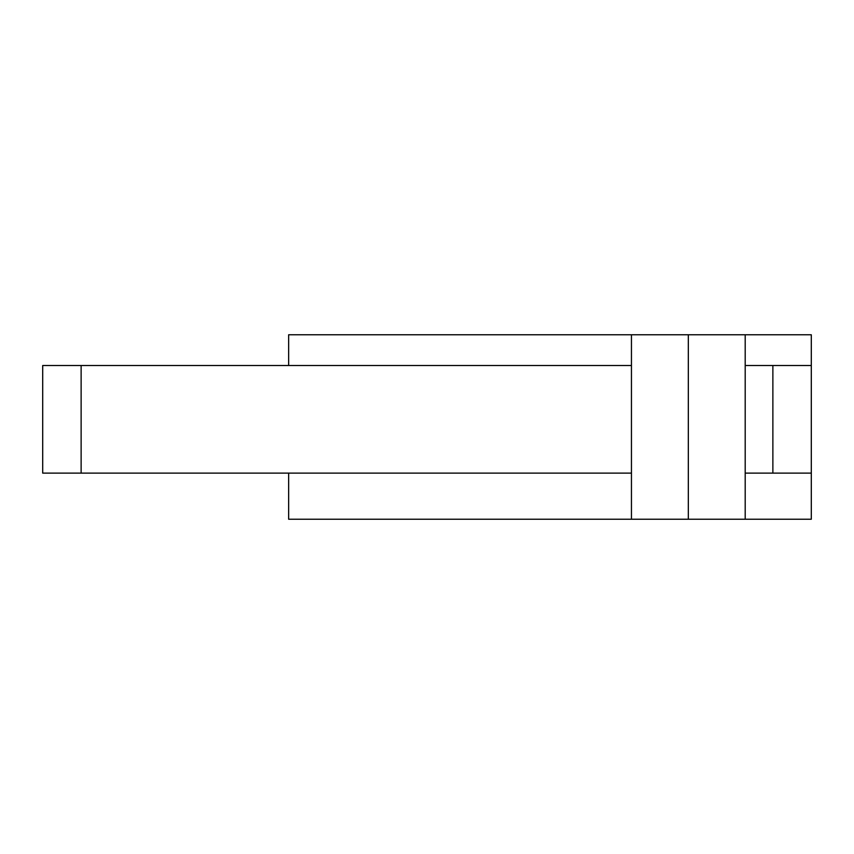 <?xml version="1.0" encoding="UTF-8"?>
<svg xmlns="http://www.w3.org/2000/svg" width="854" height="854" viewBox="0 0 854 854"><rect width="100%" height="100%" fill="white"/><g stroke="black" fill="none" stroke-linecap="round" stroke-linejoin="round"><path stroke-width="1.28" d="M42.7 365.512L631.448 365.512L631.448 473.116L42.7 473.116L42.7 365.512M772.87 473.116L772.87 365.512L811.3 365.512L811.3 334.768L745.2 334.768L745.2 519.232L811.3 519.232L811.3 473.116L745.2 473.116M772.87 365.512L745.2 365.512M631.448 365.512L631.448 334.768L745.2 334.768M631.448 473.116L631.448 519.232L288.652 519.232L288.652 473.116M288.652 365.512L288.652 334.768L631.448 334.768M811.3 473.116L811.3 365.512M631.448 519.232L745.2 519.232M688.324 334.768L688.324 519.232M81.13 473.116L81.13 365.512"/></g></svg>
